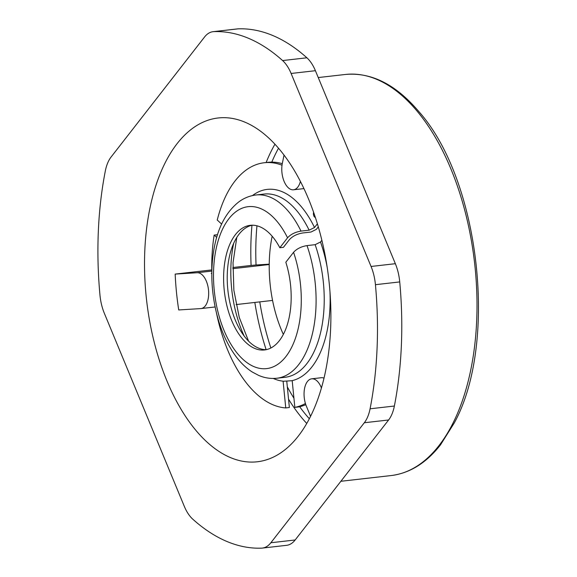 <?xml version="1.0" encoding="UTF-8"?>
<svg xmlns="http://www.w3.org/2000/svg" width="577" height="577" viewBox="0 0 577 577"><rect width="100%" height="100%" fill="white"/><g stroke="black" fill="none" stroke-linecap="round" stroke-linejoin="round"><path stroke-width="0.87" d="M216.692 237.421L214.154 235.077L217.522 234.695M216.425 312.763A123.312 65.36 -96.5 0 0 285.752 407.932L283.112 381.267L292.2 380.705L294.84 407.376A123.312 65.36 -96.5 0 0 305.428 403.518M214.154 235.077A123.312 65.36 -96.5 0 0 211.824 272.373M286.747 381.044L289.373 407.521L285.752 407.932M305.81 404.686A123.312 65.36 83.5 0 1 298.453 406.965L294.84 407.376M276.866 378.238L284.995 377.308A92.219 48.879 -96.5 0 0 315.143 244.677L307.014 245.607A92.219 48.879 83.5 0 1 276.866 378.238C270.663 378.894 264.612 377.957 258.705 375.425L252.113 371.927C246.343 368.184 241.099 363.207 236.375 356.997C227.612 345.356 221.063 331.025 216.736 314.011C211.29 291.912 210.367 270.296 213.966 249.177C217.731 227.735 226.033 211.961 238.856 201.863C244.064 198.034 249.776 195.74 255.993 194.99A92.219 48.879 83.5 0 1 301.006 231.103C295.244 232.055 290.765 234.284 287.562 237.796L279.823 247.728L283.437 247.317L289.409 239.65C292.647 236.116 297.133 233.887 302.853 232.957L310.989 232.033L316.362 229.35L318.295 226.869M282.023 165.21A123.312 65.36 -96.5 0 0 264.216 162.75L267.829 162.339A123.312 65.36 83.5 0 1 282.276 163.666M315.143 244.677L320.516 242.001L321.872 240.27M307.014 245.607C301.288 246.538 296.809 248.766 293.563 252.3L285.831 262.232A62.727 33.25 -96.5 0 1 264.49 349.965A62.727 33.25 -96.5 0 1 224.359 291.407A62.727 33.25 -96.5 0 1 250.295 225.318A62.727 33.25 -96.5 0 1 279.823 247.728M266.285 349.669A62.727 33.25 83.5 0 1 227.973 290.988A62.727 33.25 83.5 0 1 252.113 225.203M301.006 231.103L309.135 230.18A92.219 48.879 -96.5 0 0 264.122 194.06L255.993 194.99M317.386 223.811L314.515 227.504L309.135 230.18M264.216 162.75A123.312 65.36 -96.5 0 0 217.233 220.017L221.64 224.085M315.345 217.385A3.217 1.702 83.5 0 1 313.722 215.582A3.217 1.702 83.5 0 1 313.614 212.293M321.425 387.96L321.129 387.246A18.024 9.549 -96.5 0 0 311.717 378.815A18.024 9.549 -96.5 0 0 306.38 406.194L310.57 416.313M311.717 378.815L321.245 377.726A18.024 9.549 83.5 0 1 324.007 378.151M213.079 31.677L237.378 28.908A36.041 19.106 83.5 0 1 238.142 28.85A259.513 137.55 83.5 0 1 306.892 57.794A36.041 19.106 83.5 0 1 315.41 70.704L395.353 263.696A36.041 19.106 83.5 0 1 399.731 281.922A259.513 137.55 83.5 0 1 394.372 406.028A36.041 19.106 83.5 0 1 388.609 419.984L295.157 539.978A36.041 19.106 83.5 0 1 286.618 545.323L262.319 548.092A36.041 19.106 -96.5 0 0 270.865 542.748L364.311 422.746A36.041 19.106 -96.5 0 0 370.081 408.797A259.513 137.55 -96.5 0 0 375.432 284.692A36.041 19.106 -96.5 0 0 371.061 266.466L291.118 73.467A36.041 19.106 -96.5 0 0 282.6 60.563A259.513 137.55 -96.5 0 0 213.843 31.62A36.041 19.106 -96.5 0 0 213.079 31.677A36.041 19.106 -96.5 0 0 204.539 37.022L111.087 157.016A36.041 19.106 -96.5 0 0 105.324 170.972A259.513 137.55 -96.5 0 0 99.965 295.078A36.041 19.106 -96.5 0 0 104.343 313.304L184.287 506.296A36.041 19.106 -96.5 0 0 192.805 519.206A259.513 137.55 -96.5 0 0 261.554 548.15A36.041 19.106 -96.5 0 0 262.319 548.092M166.89 380.813A173.013 91.7 83.5 0 1 218.12 117.982A173.013 91.7 83.5 0 1 308.515 198.95A173.013 91.7 83.5 0 1 257.277 461.78A173.013 91.7 83.5 0 1 166.89 380.813M175.177 274.089A173.013 91.7 -96.5 0 0 178.726 309.95L200.753 308.594A18.024 9.549 -96.5 0 0 201.012 308.572A18.024 9.549 -96.5 0 0 206.35 281.194A18.024 9.549 -96.5 0 0 197.197 272.741L175.177 274.089L211.773 269.921M232.834 267.519L251.096 265.442A173.013 91.7 83.5 0 1 251.969 225.232M256.945 225.795A169.407 89.788 -96.5 0 0 256.051 264.98L251.096 265.442M256.051 264.98L269.235 264.172M284.028 155.083L282.326 163.428A18.024 9.549 -96.5 0 0 284.187 181.567A18.024 9.549 -96.5 0 0 293.52 189.79A18.024 9.549 -96.5 0 0 300.393 181.394M303.913 188.535A18.024 9.549 83.5 0 1 303.04 188.708L293.52 189.79M211.809 273.296L211.269 273.354A18.024 9.549 83.5 0 1 211.809 273.83M272.164 236.245A93.712 49.672 -96.5 0 0 281.338 329.799A93.712 49.672 -96.5 0 0 283.343 334.4M283.639 381.231A96.503 51.151 83.5 0 1 273.282 378.454M320.516 242.001A96.503 51.151 83.5 0 1 327.202 267.382M329.965 291.681A96.503 51.151 83.5 0 1 291.673 380.741M287.562 237.796A81.494 43.196 -96.5 0 0 227.143 221.106A81.494 43.196 -96.5 0 0 224.035 330.47A81.494 43.196 -96.5 0 0 284.129 358.692A81.494 43.196 -96.5 0 0 293.563 252.3M252.452 195.581A96.503 51.151 83.5 0 1 314.515 227.504M244.201 336.095A87.928 46.6 83.5 0 1 233.642 243.393M321.129 387.246L321.649 387.189M391.127 475.556C409.858 473.212 426.331 462.956 440.539 444.802L454.258 422.97C498.312 342.832 479.725 179.685 418.787 111.505C395.851 84.487 371.4 72.139 345.443 74.462A201.849 106.983 83.5 0 1 450.904 168.924A201.849 106.983 83.5 0 1 438.96 445.632A201.849 106.983 83.5 0 1 391.127 475.556L340.87 481.283M306.892 57.794L282.6 60.563M213.843 31.62L238.142 28.85M254.832 302.442A173.013 91.7 -96.5 0 0 266.141 349.669M266.127 162.534A173.013 91.7 83.5 0 1 274.94 144.207M269.228 264.533L232.812 268.68M211.795 271.075L197.197 272.741M278.525 148.224A169.407 89.788 -96.5 0 0 271.803 162.115M288.536 399.147A173.013 91.7 -96.5 0 0 306.748 423.453M259.773 301.879A169.407 89.788 -96.5 0 0 270.858 348.003M287.324 386.85A169.407 89.788 -96.5 0 0 293.931 398.202M299.658 406.706A169.407 89.788 -96.5 0 0 309.337 418.736M291.118 73.467L315.41 70.704M395.353 263.696L371.061 266.466M375.432 284.692L399.731 281.922M370.081 408.797L394.372 406.028M364.311 422.746L388.609 419.984M295.157 539.978L270.865 542.748M248.586 341.173L239.246 317.357L233.873 290.318L233.029 262.766L236.779 237.457M345.443 74.462L318.252 77.556M272.56 300.422L236.116 304.577M215.12 306.964L201.012 308.572"/></g></svg>
